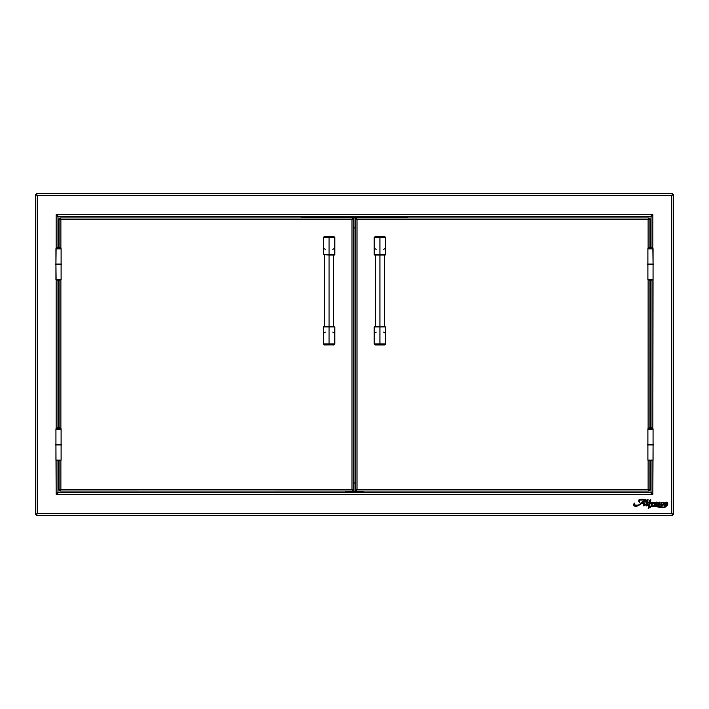 <?xml version="1.0" encoding="UTF-8"?>
<svg xmlns="http://www.w3.org/2000/svg" width="709" height="709" viewBox="0 0 709 709"><rect width="100%" height="100%" fill="white"/><g stroke="black" fill="none" stroke-linecap="round" stroke-linejoin="round"><path stroke-width="1.06" d="M647.742 501.671L647.636 502.158L649.098 502.158A2.721 2.721 0 0 1 650.056 499.96A2.721 2.721 0 0 0 649.098 502.158L650.056 499.969L650.756 499.535L650.756 500.465L649.94 500.971L650.047 502.167L650.756 500.465L649.94 500.971L650.756 500.465M643.125 501.768A17.202 17.202 0 0 1 644.561 500.182A17.202 17.202 0 0 0 643.125 501.768A12.771 12.771 0 0 1 642.132 502.867L643.834 502.867L642.132 502.867A12.771 12.771 0 0 0 643.125 501.768M643.834 502.867A34.36 34.36 0 0 1 644.561 500.182A34.36 34.36 0 0 0 643.834 502.867A34.36 34.36 0 0 1 644.561 500.182M638.747 501.236L638.906 499.925L639.846 499.473L645.802 499.57C643.683 499.313 636.425 498.303 639.607 502.513L638.658 500.288M638.915 499.925L641.264 499.34M644.561 504.808A0.594 0.594 0 0 1 644.57 504.569A0.594 0.594 0 0 0 644.561 504.808A0.594 0.594 0 0 1 644.57 504.569L645.802 499.57L644.57 504.569A0.594 0.594 0 0 0 644.561 504.808L646.378 503.993L647.087 500.226L646.147 500.262L648.026 499.526L647.636 502.167L648.053 499.739M664.918 506.164L665.246 505.969C663.916 508.973 658.369 505.889 655.293 505.889L664.324 507.219M662.977 507.254L665.015 506.962M664.28 507.227L665.246 505.969L664.147 504.604L661.657 505.889L660.504 504.764L657.615 505.88M657.527 505.863L657.792 504.666C657.482 506.217 658.262 506.297 660.132 504.914L660.628 504.817M658.883 505.783L657.411 505.809M658.617 503.133L660.212 504.374L657.952 505.074L659.414 504.914M658.688 505.322L659.414 504.923L657.73 503.142L658.945 502.699M659.574 502.132L660.185 502.318L660.017 503.098L658.67 502.761M658.493 502.885L659.317 503.603M667.71 504.223L665.902 505.987C670.608 504.551 664.803 499.304 664.138 504.4L664.714 502.903M659.999 504.108L660.549 504.498L661.559 502.708L663.606 502.229L663.464 503.16L662.853 502.61L661.931 503.098L661.665 504.586L662.561 505.03L664.138 504.4L665.202 502.468L666.238 502.087L667.444 502.619M666.15 502.096L667.612 502.903L667.329 505.047M647.592 502.362L649.098 502.362L648.212 508.513L649.063 503.142L649.098 502.362L647.592 502.362L647.379 505.038A3.235 3.235 0 0 0 647.946 504.622L648.141 504.817A5.876 5.876 0 0 1 646.635 505.907L646.342 504.188A12.071 12.071 0 0 1 644.242 505.809L643.364 505.517L643.772 503.16L641.875 503.16L636.762 506.244L633.908 505.747L633.58 504.312L634.511 503.08L634.564 504.914L636.567 505.499L638.517 505.074L641.14 503.195L644.153 499.845L639.81 500.173L639.332 501.325L639.899 502.513L638.703 501.13M646.191 505.774L646.635 505.907L646.342 504.188A12.071 12.071 0 0 1 644.242 505.809L643.364 505.517M641.734 499.34L645.802 499.57M647.893 500.962L647.636 502.167L649.098 502.158A2.721 2.721 0 0 1 649.098 502.043L650.082 499.942M649.931 501.219L650.047 502.167L650.747 502.167L650.047 502.362L649.985 503.346L652.174 502.149L652.413 503.08L653.609 502.211L654.283 502.557L653.113 503.966L653.255 503.009L652.307 503.603L651.996 505.597L651.03 505.898L651.474 502.947L649.949 503.523L649.302 506.9L651.89 505.863L654.699 505.818L654.416 503.55L656.312 502.105L657.172 502.592L655.169 504.551L657.181 504.799L655.293 505.889L658.741 506.536M659.423 506.678L660.106 506.829M664.953 507.015L664.936 506.137L664.555 507.183M658.271 502.566L658.989 502.229L657.73 503.142L659.086 505.287L657.89 504.835M658.289 504.072L657.828 503.691M666.433 505.809L665.769 506.9L663.509 507.662L651.606 506.217L648.212 508.513L648.974 503.913M666.194 502.566L665.139 505.021L666.123 505.313L666.761 502.849L666.194 502.566L665.591 503.248M656.295 502.69L655.222 503.842L656.366 502.973M640.085 504.064L644.153 499.845L639.571 504.436C636.212 506.12 634.573 505.721 634.652 503.239L634.608 503.301M634.52 503.434L634.245 504.241M635.61 505.437L634.564 504.914M634.847 505.145L638.428 505.118M638.517 505.074L639.926 504.179M649.214 507.343L649.107 507.812L650.029 507.6M666.141 506.155L666.123 506.598M665.76 506.908L665.902 505.987L665.769 506.9M663.509 507.662L662.303 507.679L663.509 507.662M662.02 507.662L660.513 507.458L662.02 507.662M661.116 507.564L662.312 507.679M652.812 506.173L651.296 506.261M650.321 507.006L651.057 506.306M646.768 502.061L646.971 500.155M638.454 505.614L634.892 506.279M643.648 500.368L644.153 499.845L642.85 499.756M643.276 499.774L642.389 499.748M639.846 499.473L640.927 499.349M642.673 499.349L643.701 499.393M649.214 501.254L649.098 502.043M653.609 502.211L653.033 502.521M651.89 505.863L649.444 506.758M654.54 503.301L654.859 502.849M657.03 502.832L656.871 502.105L656.747 503.133M655.825 505.038L656.694 504.79M655.293 505.889L657.181 504.799M661.586 507.112L662.383 507.21M662.72 505.517L661.107 505.792L662.206 505.765M661.657 505.889L660.637 504.817L661.107 505.792M663.757 502.291L662.135 502.38L660.655 504.436L661.559 502.708M663.464 503.16L663.704 502.566L663.314 503.204M663.039 502.619L662.135 502.778L663.163 502.734M662.915 504.941L661.674 504.205M663.81 504.516L665.202 502.468M667.284 502.442L667.754 503.47L667.284 502.442M651.606 506.217L651.013 506.315M647.379 505.038A3.235 3.235 0 0 0 647.946 504.622A3.235 3.235 0 0 1 647.379 505.038L647.379 505.038A3.235 3.235 0 0 0 647.946 504.622L647.946 504.622M643.905 505.898L643.338 505.171L643.577 505.783M666.814 503.071L666.752 503.629M655.382 503.807L656.304 503.062M634.511 503.08L633.58 504.312L634.183 505.969L633.66 504.046M634.218 506.004L636.017 506.35L638.109 505.783M672.637 194.47L672.708 193.654L36.292 193.654L37.276 195.489L671.724 195.489L672.637 194.47M36.895 195.064L36.292 194.39L36.895 195.064M36.292 194.39L36.292 193.654L37.276 195.489L35.45 194.496L35.45 514.504L37.276 513.511L37.276 195.489L35.45 194.496L36.177 194.496L35.45 194.496L35.45 514.504L37.276 513.511L36.177 514.504L37.276 513.511L36.292 515.346L672.708 515.346L671.724 513.511L37.276 513.511L36.292 515.346L37.276 513.511L36.292 515.346L672.708 515.346L671.724 513.511L672.708 514.61L671.724 513.511L673.55 514.504L673.55 194.496L671.724 195.489L672.708 193.654L671.724 195.489L672.708 193.654L36.292 193.654L36.292 194.39M36.859 195.108L36.177 194.496L37.276 195.489L671.724 195.489L671.724 513.511L673.55 514.504L672.823 514.504L673.55 514.504L673.55 194.496L671.724 195.489L673.55 194.496L671.724 195.489L671.724 513.511L37.276 513.511L37.276 195.489M36.177 514.504L35.45 514.504L36.177 514.504M672.708 514.61L672.708 515.346L672.708 514.61M345.939 491.062L363.061 491.062M355.174 482.98L353.826 482.98M345.939 492.498L345.939 491.408L363.061 491.408L363.061 492.498M651.013 491.851L651.013 460.513L651.013 491.851L652.838 494.324L650.366 492.498L58.634 492.498L56.162 494.324L652.838 494.324L650.366 492.498L58.634 492.498L56.162 494.324L57.987 491.851L57.987 460.513L57.987 491.851M57.987 427.252L57.987 280.152L57.987 427.252M57.987 217.149L57.987 246.892L57.987 217.149L56.162 214.676L56.162 248.088L56.162 214.676L58.634 216.502L650.366 216.502L652.838 214.676L651.013 217.149L651.013 246.892L651.013 217.149M56.162 248.85L61.107 248.859L61.107 264.085L61.107 248.859L55.931 248.859L55.931 264.085L56.126 248.859M56.162 279.771L56.162 428.449L56.162 279.771L61.107 279.771L61.107 264.546L61.107 279.771L55.931 279.771L55.931 264.546L56.126 279.771M61.107 444.915L61.107 460.141L61.107 444.915L55.931 444.915L56.162 494.324L652.838 494.324L653.069 444.915L653.069 460.141L647.893 460.141L647.893 444.915L647.893 460.141L652.874 460.141L652.838 494.324M649.976 501.626L649.94 500.971L649.976 501.626M649.098 502.158L649.515 500.589L650.756 499.535L649.55 500.536M663.447 502.202L662.135 502.38L660.655 504.436M659.299 502.699L658.528 502.841L659.299 502.699L658.528 502.841L658.971 503.399L658.528 502.841L658.971 503.399L658.528 502.841L658.971 503.399L658.528 502.841L659.618 502.894M658.227 505.898L660.132 504.914L658.227 505.898M656.702 503.177L656.871 502.105L655.772 502.229L654.327 503.815L654.699 505.818M656.942 502.938L657.199 502.459L656.942 502.938M652.475 502.637L652.067 502.194L652.413 503.08M651.013 280.152L651.013 427.252L651.013 280.152M652.838 428.449L653.069 264.546L653.069 279.771L647.893 279.771L647.893 264.546L647.893 279.771L652.874 279.771L652.838 428.449M652.838 248.859L653.069 264.085L653.069 248.859L647.893 248.859L647.893 264.085L647.893 248.859L652.874 248.859M652.838 214.676L652.838 248.088L652.838 214.676L56.162 214.676L58.634 216.502L650.366 216.502L652.838 214.676L56.162 214.676M55.931 444.915L55.931 460.141L61.107 460.141L56.126 460.141L56.162 494.324M642.212 499.34L641.299 499.34M640.511 499.366L638.924 499.907M639.97 500.075L640.626 499.872M634.351 504.613L634.333 503.815M639.509 505.021L641.051 503.904M641.875 503.16L643.772 503.16M649.098 502.362L648.708 505.446M649.736 507.609L650.339 507.529M667.577 504.622L667.754 503.47M658.989 502.229L657.73 503.142L658.626 504.276M662.188 507.192L660.336 506.873M656.259 505.482L657.137 504.888M656.968 504.657L656.064 505.012M655.488 504.994L655.16 504.25M656.871 502.105L655.772 502.229M650.525 506.217L649.302 506.9M649.639 505.216L649.94 503.585M653.024 503.869L654.203 502.743M407.799 217.929L301.201 217.929M407.799 217.592L301.201 217.592M666.673 503.984L666.363 504.87M653.069 444.915L647.911 444.906M353.826 227.917L355.174 227.917L353.826 227.917M353.091 219.161L352.001 219.755L352.001 489.237L353.091 489.83M353.826 490.229L353.826 218.762L353.826 490.229M353.091 490.22L352.001 489.237L352.985 491.062L352.001 489.237L60.877 489.237L59.902 491.053L352.985 491.062L352.001 489.237L60.877 489.237L59.893 490.336L59.893 491.062L352.985 491.053M353.091 218.762L352.001 219.755L352.985 217.929L352.001 219.755L352.985 218.656M59.786 489.786L60.877 489.237L59.893 491.062L59.893 490.336M59.051 218.762L59.051 246.892L59.051 218.762L60.877 219.755L59.893 217.929L60.877 219.755L59.051 218.762M352.985 217.929L59.893 217.929L60.877 219.755L60.877 248.088L60.877 219.755L352.001 219.755L352.985 217.929L59.893 217.929L60.877 219.755L59.786 218.762L60.877 219.755L352.001 219.755L352.001 489.237M59.051 280.152L59.051 427.252L59.051 280.152M59.051 460.513L59.051 490.229L59.786 490.229L59.051 490.229L59.051 460.513M60.877 489.237L59.786 490.22L60.877 489.237L60.877 460.141L60.877 489.237L59.051 490.229M60.877 428.449L60.877 279.771L60.877 428.449M58.519 279.771L59.698 280.152L58.519 279.771M57.34 280.152L58.519 280.152L57.163 279.692M58.519 248.416L55.967 248.416L58.519 246.838L61.08 248.416L58.519 248.416L58.519 246.838L58.519 248.416C55.222 248.416 55.222 248.416 58.519 248.416L61.08 248.416L60.806 248.859M58.519 460.513L59.698 460.513L58.519 460.513M61.107 429.22L61.107 444.446L61.107 429.22L55.931 429.22L55.931 444.446L55.931 429.22M58.519 428.777L55.967 428.777L58.519 427.208L61.08 428.777L58.519 429.22L58.519 427.208L58.519 428.777C55.222 428.777 55.222 428.777 58.519 428.777L61.08 428.777L60.806 429.22M648.54 489.618L649.214 490.229L649.949 490.229L648.123 489.237L356.999 489.237L356.015 491.062L356.999 489.237L356.999 219.755L355.174 218.762L355.174 490.229L356.999 489.237L356.999 219.755L648.123 219.755L649.107 217.929L356.015 217.929L356.999 219.755L356.015 217.929L356.999 219.755L355.174 218.762L355.174 490.229L356.999 489.237L356.015 491.062L649.107 491.062L648.123 489.237L356.999 489.237M356.015 218.656L356.999 219.755L648.123 219.755L649.107 218.656L649.107 217.929L648.123 219.755L649.107 217.929L356.015 217.929M648.123 219.755L649.949 218.762L649.949 246.892L649.949 218.762L649.214 218.762L649.949 218.762L648.123 219.755L648.123 248.088L648.123 219.755L649.214 218.762L648.54 219.373M648.123 279.771L648.123 428.449L648.123 279.771M648.123 460.141L648.123 489.237L649.107 491.062L648.123 489.237L649.949 490.229L649.949 460.513L649.949 490.229L648.123 489.237L648.123 460.141M356.015 491.062L649.107 491.062L649.107 490.336M649.949 427.252L649.949 280.152L649.949 427.252M650.481 279.771L651.66 280.152L650.481 279.771M649.302 280.152L650.481 280.152L649.125 279.692M650.481 248.416L647.92 248.416L650.481 246.838L653.033 248.416L650.481 248.416L650.481 246.838L650.481 248.416C647.184 248.416 647.184 248.416 650.481 248.416L653.033 248.416L652.767 248.859M650.481 460.141L651.66 460.513L650.481 460.141M649.302 460.513L650.481 460.513L649.125 460.061M653.069 429.22L653.069 444.446L653.069 429.22L647.893 429.22L647.893 444.446L647.893 429.22M650.481 428.777L647.92 428.777L650.481 427.208L653.033 428.777L650.481 429.22L650.481 427.208L650.481 428.777C647.184 428.777 647.184 428.777 650.481 428.777L653.033 428.777L652.767 429.22M647.468 264.085L650.481 264.085L647.468 264.085L647.468 264.546L653.494 264.546L653.494 264.085L650.481 264.085L650.481 264.546L650.481 264.085L653.494 264.085M650.366 444.446L650.366 444.906L653.494 444.906L653.494 444.446L647.468 444.446L647.468 444.906L650.366 444.906L650.366 444.446M651.181 444.906L650.587 444.906M61.47 264.085L56.871 264.085L56.871 264.546L61.532 264.546L61.532 264.085L55.506 264.085L55.506 264.546L56.871 264.546L55.506 264.085M61.479 444.906L56.871 444.906L56.871 444.446L56.871 444.906L61.532 444.906L61.532 444.446L55.506 444.446L56.871 444.906L55.506 444.906M60.168 444.906L60.628 444.906M334.79 326.902L329.082 326.902L329.082 343.936L323.375 343.936L334.79 343.936L334.79 326.902L329.082 326.424L329.082 255.045L329.082 326.424C335.295 326.424 335.295 326.424 329.082 326.424L329.082 343.936L334.382 343.936M329.082 237.364L334.719 237.364L323.446 237.364L329.082 237.364L329.082 236.558L329.082 237.364M323.375 254.566L329.082 255.045C322.87 255.045 322.87 255.045 329.082 255.045L329.082 254.566L334.79 254.566L334.79 237.533L323.375 237.533L323.375 254.566L329.082 254.566L329.082 237.533L334.79 237.533L333.912 236.558L329.082 236.558L333.744 236.487M324.421 236.487L329.082 236.558L324.252 236.558L323.375 237.533L329.082 237.533L329.082 254.566C335.862 254.566 335.862 254.566 329.082 254.566C322.303 254.566 322.303 254.566 329.082 254.566L329.082 255.045L334.214 255.045M332.831 249.338L334.382 248.38M323.783 248.38L325.325 249.338M329.082 255.045C335.295 255.045 335.295 255.045 329.082 255.045M325.573 236.487L324.757 236.487M329.082 344.104L323.437 344.104L334.719 344.104L329.082 344.104L329.082 344.911L329.082 344.104M323.951 326.424L329.082 326.424C322.87 326.424 322.87 326.424 329.082 326.424L329.082 326.902C322.303 326.902 322.303 326.902 329.082 326.902C335.862 326.902 335.862 326.902 329.082 326.902L323.375 326.902L323.375 343.936L324.252 344.911L333.912 344.911L324.447 344.982M334.382 333.088L332.831 332.131M325.325 332.131L323.783 333.088M332.592 344.982L333.7 344.982M383.427 344.982L375.283 344.982L384.579 344.982L385.563 344.104L374.281 344.104L384.748 344.911L375.096 344.911L379.918 344.911L379.918 344.104L385.625 343.936L385.625 326.902L379.918 326.424L379.918 255.045L379.918 326.424C386.13 326.424 386.13 326.424 379.918 326.424L379.918 343.936L385.625 343.936L379.918 343.936L379.918 326.902C386.697 326.902 386.697 326.902 379.918 326.902L379.918 326.424L374.786 326.424M379.918 237.364L385.563 237.364L374.281 237.364L379.918 237.364L379.918 236.558L379.918 237.364M375.256 236.487L374.21 237.533L379.918 237.533L374.21 237.533L374.21 254.566L379.918 254.566L379.918 237.533L385.625 237.533L384.748 236.558L375.088 236.558L384.553 236.487M374.786 255.045L379.918 255.045C373.705 255.045 373.705 255.045 379.918 255.045L379.918 254.566C373.138 254.566 373.138 254.566 379.918 254.566L379.918 255.045L385.049 255.045M383.675 249.338L385.217 248.38M374.618 248.38L376.169 249.338M379.918 255.045C386.13 255.045 386.13 255.045 379.918 255.045M385.625 254.566L385.625 237.533L379.918 237.533L379.918 254.566C386.697 254.566 386.697 254.566 379.918 254.566L385.625 254.566L385.155 255.045M376.408 236.487L375.593 236.487M385.625 326.902L379.918 326.902C373.138 326.902 373.138 326.902 379.918 326.902L374.21 326.902L374.68 326.424M376.169 332.131L374.618 333.088M385.217 333.088L383.675 332.131M379.918 326.424C373.705 326.424 373.705 326.424 379.918 326.424M374.21 326.902L374.21 343.936L379.918 343.936L374.21 343.936L375.256 344.982M375.3 344.982L376.408 344.982M59.875 279.692L59.698 280.152M55.967 248.416L56.233 248.859M59.875 460.061L59.698 460.513M57.163 460.061L57.34 460.513M55.967 428.777L56.233 429.22M651.837 279.692L651.66 280.152M647.92 248.416L648.194 248.859M651.837 460.061L651.66 460.513M647.92 428.777L648.194 429.22M324.589 326.424L324.589 255.045M333.576 326.424L333.576 255.045M334.79 254.566L334.32 255.045M334.79 343.936L333.744 344.982M323.375 326.902L323.845 326.424M375.424 326.424L375.424 255.045M384.411 326.424L384.411 255.045M374.21 254.566L374.68 255.045"/></g></svg>
